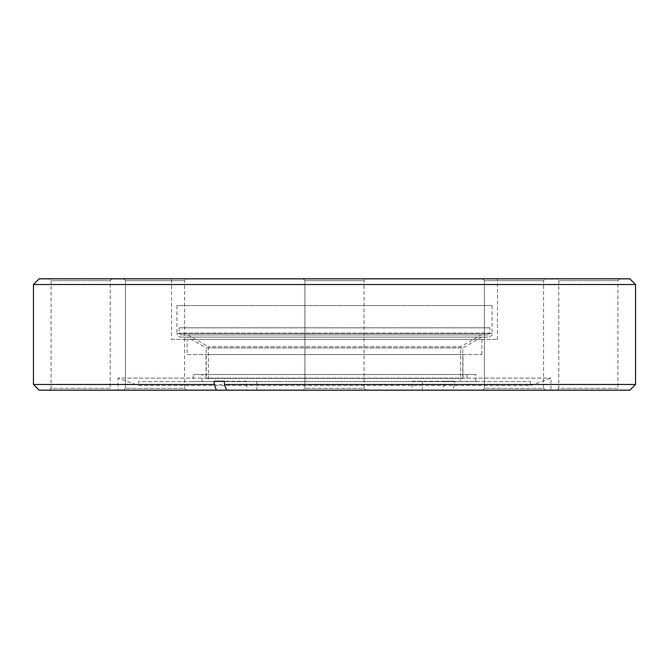 <?xml version="1.0" encoding="UTF-8"?>
<svg xmlns="http://www.w3.org/2000/svg" width="669" height="669" viewBox="0 0 669 669"><rect width="100%" height="100%" fill="white"/><g stroke="black" fill="none" stroke-linecap="round" stroke-linejoin="round"><path stroke-width="0.5" stroke-dasharray="3.35 2.51" d="M206.244 378.411L462.756 378.411L206.244 378.411L206.244 347.955L462.756 347.955L206.244 347.955L187.412 337.084L481.588 337.084L187.42 337.084M180.505 337.084L488.495 337.084L180.505 337.084C178.339 336.875 177.151 335.687 176.942 333.522L492.058 333.522L176.942 333.522L176.942 305.549L492.058 305.549L176.942 305.549M206.06 378.411L462.94 378.411L206.06 378.411L206.06 354.537L462.94 354.537L206.06 354.537M462.94 378.411L462.94 354.537M187.094 354.537L481.906 354.537L187.094 354.537L187.094 339.4L481.906 339.4L187.094 339.4M481.906 354.537L481.906 339.4M171.507 339.4L497.493 339.4L171.507 339.4L171.507 278.831L497.493 278.831L171.507 278.831M497.493 339.4L497.493 278.831M193.241 381.614L475.759 381.614L193.241 381.614L193.241 374.489L475.759 374.489L193.241 374.489M475.759 381.614L475.759 374.489M466.853 381.614L202.147 381.614L466.853 381.614L466.853 374.489L202.147 374.489L466.853 374.489M202.147 381.614L202.147 374.489M184.577 388.388L186.358 390.169L123.656 390.169L186.358 390.169L123.656 390.169L186.358 390.169L184.577 388.388L125.438 388.388L123.656 390.169L125.438 388.388L184.577 388.388L125.438 388.388L184.577 388.388L184.577 280.612L186.358 278.831L123.656 278.831L186.358 278.831L123.656 278.831L186.358 278.831L184.577 280.612L125.438 280.612L123.656 278.831L125.438 280.612L125.438 388.388L125.438 280.612L184.577 280.612L125.438 280.612L184.577 280.612L184.577 388.388M49.305 278.831L112.007 278.831L49.305 278.831L51.087 280.612L110.226 280.612L51.087 280.612L51.087 388.388L110.226 388.388L112.007 390.169L49.305 390.169L112.007 390.169M112.007 278.831L110.226 280.612L110.226 388.388L51.087 388.388L49.305 390.169M364.07 388.388L365.851 390.169L303.149 390.169L365.851 390.169L303.149 390.169L365.851 390.169L364.07 388.388L304.93 388.388L303.149 390.169L304.93 388.388L364.07 388.388L304.93 388.388L364.07 388.388L364.07 280.612L365.851 278.831L303.149 278.831L365.851 278.831L303.149 278.831L365.851 278.831L364.07 280.612L304.93 280.612L303.149 278.831L304.93 280.612L304.93 388.388L304.93 280.612L364.07 280.612L304.93 280.612L364.07 280.612L364.07 388.388M543.562 388.388L545.344 390.169L482.642 390.169L545.344 390.169L482.642 390.169L545.344 390.169L543.562 388.388L484.423 388.388L482.642 390.169L484.423 388.388L543.562 388.388L484.423 388.388L543.562 388.388L543.562 280.612L545.344 278.831L482.642 278.831L545.344 278.831L482.642 278.831L545.344 278.831L543.562 280.612L484.423 280.612L482.642 278.831L484.423 280.612L484.423 388.388L484.423 280.612L543.562 280.612L484.423 280.612L543.562 280.612L543.562 388.388M556.993 278.831L619.695 278.831L556.993 278.831L558.774 280.612L617.913 280.612L558.774 280.612L558.774 388.388L617.913 388.388L619.695 390.169L556.993 390.169L619.695 390.169M619.695 278.831L617.913 280.612L617.913 388.388L558.774 388.388L556.993 390.169M422.398 381.263L422.398 390.169L452.604 390.169L454.786 384.466L454.786 381.263L412.196 381.263L412.196 390.169L118.062 390.169L118.062 378.077L550.938 378.077L118.062 378.077L138.55 385.536L530.45 385.536L550.938 378.077L550.938 390.169L422.398 390.169M530.45 381.614L530.45 385.536L138.55 385.536L138.55 381.614L530.45 381.614L138.55 381.614M412.196 381.263L444.584 381.263L444.584 384.466L442.401 390.169L39.153 390.169M444.584 384.466L33.45 384.466M460.615 381.614L208.377 381.614L460.623 381.614L460.623 346.718L208.377 346.718L460.623 346.718L481.019 334.943L187.981 334.943L481.011 334.943M488.136 334.943L180.856 334.943L488.136 334.943M489.917 327.818L179.075 327.818L489.925 327.818L489.925 333.162L179.075 333.162L489.925 333.162L488.144 334.943M629.847 278.831L39.153 278.831M412.196 390.169L442.401 390.169M118.062 390.169L550.938 390.169M629.847 390.169L452.604 390.169M635.55 384.466L454.786 384.466M444.584 381.263L454.786 381.263M635.55 284.534L33.45 284.534M246.602 381.263L224.416 381.263L246.602 381.263L246.602 390.169M256.804 381.263L256.804 390.169M481.588 337.084L462.756 347.955L462.756 378.411M492.058 305.549L492.058 333.522C490.82 334.86 494.383 334.525 488.495 337.084M187.981 334.943L208.377 346.718L208.377 381.614M179.075 327.818L179.075 333.162L180.856 334.943"/><path stroke-width="1" d="M39.153 278.831L629.847 278.831L635.55 284.534L33.45 284.534L39.153 278.831M224.416 384.466L226.599 390.169L39.153 390.169L33.45 384.466L214.214 384.466L214.214 381.263L224.416 381.263L224.416 384.466L635.55 384.466L635.55 284.534M33.45 384.466L33.45 284.534M224.416 381.263L214.214 381.263M226.599 390.169L629.847 390.169L635.55 384.466M216.396 390.169L214.214 384.466"/></g></svg>
